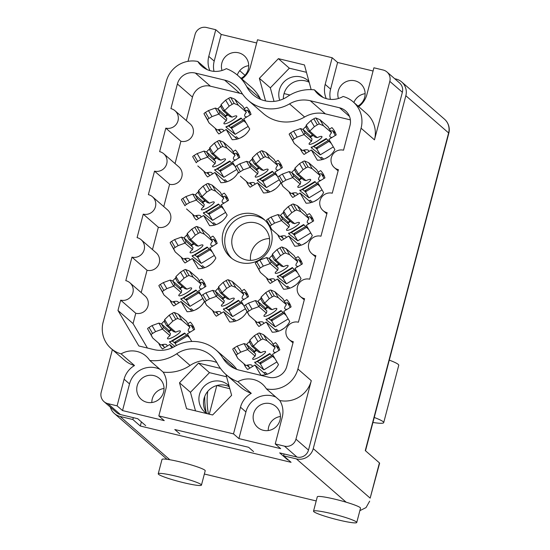 <?xml version="1.0" encoding="UTF-8"?>
<svg xmlns="http://www.w3.org/2000/svg" width="550" height="550" viewBox="0 0 550 550"><rect width="100%" height="100%" fill="white"/><g stroke="black" fill="none" stroke-linecap="round" stroke-linejoin="round"><path stroke-width="0.82" d="M265.024 220.316A25.321 24.688 -49 0 0 256.08 216.095A25.321 24.688 -49 0 0 228.113 228.401A25.321 24.688 -49 0 0 231.859 258.438M255.558 222.86A19.216 18.734 131 0 1 263.319 226.854A19.216 18.734 131 0 1 267.389 249.941A19.216 18.734 131 0 1 245.857 259.841A19.216 18.734 131 0 1 238.095 255.846A19.216 18.734 131 0 1 234.025 232.76A19.216 18.734 131 0 1 255.558 222.86M240.804 262.666A25.321 24.688 -49 0 0 269.177 249.617A25.321 24.688 -49 0 0 263.814 219.196A25.321 24.688 -49 0 0 253.591 213.929A25.321 24.688 -49 0 0 225.211 226.978A25.321 24.688 -49 0 0 230.574 257.4A25.321 24.688 -49 0 0 240.804 262.666M222.021 70.476A13.853 13.509 131 0 1 225.232 56.877A13.853 13.509 131 0 1 238.569 52.8A13.853 13.509 131 0 1 244.166 55.681A13.853 13.509 131 0 1 241.065 78.292M357.967 106.04A13.853 13.509 -49 0 0 360.566 83.703A13.853 13.509 -49 0 0 354.97 80.823A13.853 13.509 -49 0 0 341.632 84.899A13.853 13.509 -49 0 0 338.422 98.505M308.921 81.379A17.875 17.428 -49 0 0 308.124 80.637A17.875 17.428 -49 0 0 300.905 76.924A17.875 17.428 -49 0 0 283.498 82.397A17.875 17.428 -49 0 0 279.723 100.272M283.353 98.89A17.875 17.428 131 0 1 305.491 80.905A17.875 17.428 131 0 1 309.155 82.246M229.048 385.839A17.875 17.428 -49 0 0 228.25 385.096A17.875 17.428 -49 0 0 221.031 381.384A17.875 17.428 -49 0 0 201.004 390.596A17.875 17.428 -49 0 0 204.786 412.067A17.875 17.428 -49 0 0 206.827 413.586M229.281 386.705A17.875 17.428 -49 0 0 225.61 385.371A17.875 17.428 -49 0 0 206.442 393.119A17.875 17.428 -49 0 0 207.103 413.655M270.284 403.631A13.853 13.509 131 0 1 275.88 406.512A13.853 13.509 131 0 1 278.816 423.156A13.853 13.509 131 0 1 263.292 430.293A13.853 13.509 131 0 1 257.696 427.412A13.853 13.509 131 0 1 254.76 410.768A13.853 13.509 131 0 1 270.284 403.631M146.891 402.27A13.853 13.509 -49 0 0 162.415 395.127A13.853 13.509 -49 0 0 159.479 378.489A13.853 13.509 -49 0 0 153.883 375.609A13.853 13.509 -49 0 0 138.359 382.745A13.853 13.509 -49 0 0 141.295 399.389A13.853 13.509 -49 0 0 146.891 402.27M279.792 400.51A26.812 26.146 -49 0 0 311.293 380.676L295.948 439.161A9.536 9.295 131 0 1 284.46 446.146L275.234 443.926L282.226 417.264A21.897 21.354 -49 0 0 279.792 400.51L266.399 388.857A21.897 21.354 -49 0 0 262.336 384.072A21.897 21.354 -49 0 0 253.495 379.514A21.897 21.354 -49 0 0 237.882 381.693L251.274 393.346A21.897 21.354 -49 0 0 240.494 407.213L233.496 433.881L158.833 415.903L165.825 389.242A21.897 21.354 -49 0 0 163.171 372.137A40.212 39.215 -49 0 0 190.087 365.447A28.896 28.174 131 0 1 212.864 361.247A28.896 28.174 131 0 1 216.872 362.539M275.853 397.079A21.897 21.354 -49 0 0 272.312 395.89A21.897 21.354 -49 0 0 245.919 411.936L238.927 438.598L280.658 448.649L275.234 443.926M163.171 372.137L149.779 360.484A21.897 21.354 -49 0 0 145.936 356.043A21.897 21.354 -49 0 0 137.094 351.491A21.897 21.354 -49 0 0 121.11 353.877L134.502 365.53A21.897 21.354 -49 0 0 124.094 379.191L117.095 405.852L122.526 410.575L164.257 420.626L158.833 415.903M159.83 369.229A21.897 21.354 -49 0 0 155.911 367.868A21.897 21.354 -49 0 0 129.518 383.914L122.526 410.575M149.779 360.484A40.212 39.215 -49 0 0 176.694 353.794A28.896 28.174 131 0 1 199.464 349.594A28.896 28.174 131 0 1 211.138 355.603A28.896 28.174 131 0 1 217.463 363.612A40.212 39.215 -49 0 0 226.263 374.756A40.212 39.215 -49 0 0 237.882 381.693M147.428 348.04L133.059 323.593L117.975 310.468L138.841 345.971L153.938 349.601A28.297 27.596 131 0 0 174.694 346.459A36.341 35.441 131 0 1 201.348 342.423A36.341 35.441 131 0 1 216.026 349.986L231.11 363.11A36.341 35.441 131 0 1 236.754 369.38M216.026 349.986A36.341 35.441 131 0 1 222.846 358.057A28.297 27.596 -49 0 0 228.154 364.341A28.297 27.596 -49 0 0 239.587 370.226L268.874 377.272A14.891 14.527 131 0 0 286.825 366.355L293.294 341.701A10.127 9.879 -49 0 1 287.059 327.429A10.127 9.879 -49 0 1 298.409 322.211L304.576 298.698A10.127 9.879 -49 0 1 298.341 284.426A10.127 9.879 -49 0 1 309.691 279.207L315.858 255.695A10.127 9.879 131 0 1 309.623 241.423A10.127 9.879 131 0 1 320.973 236.204L327.14 212.692A10.127 9.879 131 0 1 320.904 198.419A10.127 9.879 131 0 1 332.255 193.201L338.422 169.689A10.127 9.879 131 0 1 332.186 155.416A10.127 9.879 131 0 1 343.537 150.198L350.006 125.544A14.891 14.527 131 0 0 345.586 110.887A14.891 14.527 131 0 0 339.57 107.786L310.282 100.739A28.297 27.596 131 0 0 289.527 103.881A36.341 35.441 -49 0 1 248.194 100.361A36.341 35.441 -49 0 1 241.374 92.29A28.297 27.596 -49 0 0 236.06 86.006A28.297 27.596 -49 0 0 224.634 80.121L195.346 73.067A14.891 14.527 131 0 0 177.389 83.985L170.919 108.639A10.127 9.879 -49 0 1 177.162 122.911A10.127 9.879 -49 0 1 165.811 128.136L159.637 151.642A10.127 9.879 -49 0 1 165.88 165.914A10.127 9.879 -49 0 1 154.529 171.139L148.363 194.645A10.127 9.879 -49 0 1 154.598 208.917A10.127 9.879 -49 0 1 143.248 214.143L137.081 237.648A10.127 9.879 131 0 1 143.316 251.921A10.127 9.879 131 0 1 131.966 257.146L125.799 280.651A10.127 9.879 131 0 1 132.034 294.924A10.127 9.879 131 0 1 120.684 300.149L117.975 310.468M244.262 108.639L246.764 107.113A19.36 18.879 131 0 1 251.041 114.393L243.712 118.848L249.707 129.037A19.36 18.879 131 0 1 232.183 139.693L226.194 129.504L237.126 139.081M187.853 323.654L190.355 322.128A19.36 18.879 131 0 1 194.638 329.409L187.309 333.864L191.778 341.468M199.134 280.651L201.637 279.125A19.36 18.879 131 0 1 205.92 286.406L198.591 290.861L201.506 295.824M210.416 237.648L212.919 236.122A19.36 18.879 131 0 1 217.202 243.403L209.873 247.857L215.861 258.046A19.36 18.879 131 0 1 198.337 268.702L192.349 258.514L203.287 268.091M221.698 194.645L224.201 193.119A19.36 18.879 131 0 1 228.484 200.399L221.148 204.854L227.143 215.043A19.36 18.879 131 0 1 209.619 225.699L203.631 215.511L214.569 225.087M232.98 151.642L235.482 150.116A19.36 18.879 131 0 1 239.759 157.396L232.43 161.851L235.352 166.815M241.718 290.902L244.221 289.376A19.36 18.879 131 0 1 248.504 296.656L241.175 301.111L244.09 306.075M275.564 161.892L278.066 160.366A19.36 18.879 131 0 1 282.349 167.647L275.021 172.109L277.936 177.066M273.02 344.156L275.529 342.636A19.36 18.879 131 0 1 279.806 349.917L272.477 354.372L278.465 364.561A19.36 18.879 131 0 1 260.947 375.21L254.959 365.021L265.891 374.605M284.302 301.153L286.811 299.633A19.36 18.879 131 0 1 291.087 306.914L283.759 311.369L289.747 321.558A19.36 18.879 131 0 1 272.229 332.207L266.241 322.018L277.173 331.602M295.584 258.149L298.093 256.63A19.36 18.879 131 0 1 302.369 263.911L295.041 268.366L301.029 278.554A19.36 18.879 131 0 1 283.511 289.204L277.516 279.015L288.454 288.599M306.866 215.146L309.375 213.627A19.36 18.879 131 0 1 313.651 220.907L306.322 225.363L312.311 235.551A19.36 18.879 131 0 1 294.793 246.201L288.798 236.012L299.736 245.596M318.147 172.143L320.657 170.624A19.36 18.879 131 0 1 324.933 177.904L317.604 182.359L323.593 192.548A19.36 18.879 131 0 1 306.075 203.197L300.08 193.009L311.018 202.593M329.429 129.14L331.939 127.621A19.36 18.879 131 0 1 336.215 134.901L328.886 139.356L334.874 149.545A19.36 18.879 131 0 1 317.357 160.194L311.362 150.006L322.3 159.589M250.553 260.356A19.216 18.734 131 0 1 269.507 238.562M188.011 61.332L195.058 34.485A9.536 9.295 131 0 1 206.546 27.5L215.772 29.721L208.78 56.382A21.897 21.354 -49 0 0 209.88 70.606M358.689 106.672A21.897 21.354 -49 0 0 366.912 94.456L373.911 67.794L383.137 70.015A9.536 9.295 131 0 1 389.812 81.373L374.467 139.858L361.075 128.205L297.901 369.022A26.812 26.146 -49 0 1 266.399 388.857M207.185 69.637L197.821 61.483A21.897 21.354 -49 0 0 201.884 66.275A21.897 21.354 -49 0 0 226.339 68.647A40.212 39.215 131 0 1 237.958 75.584A40.212 39.215 131 0 1 246.758 86.735A28.896 28.174 -49 0 0 253.083 94.738A28.896 28.174 -49 0 0 287.526 96.546A40.212 39.215 131 0 1 314.442 89.856A21.897 21.354 -49 0 0 318.285 94.297A21.897 21.354 -49 0 0 343.111 96.463A26.812 26.146 131 0 1 353.121 101.826L366.513 113.479A26.812 26.146 131 0 1 374.467 139.858M226.263 374.756L239.656 386.409A40.212 39.215 -49 0 0 251.274 393.346M220.44 368.404L198.516 363.124L179.506 382.779L186.553 408.705L212.616 414.982L231.626 395.326L225.961 374.488M241.842 78.966A21.897 21.354 -49 0 0 250.511 66.433L257.51 39.772L332.173 57.743L325.181 84.404A21.897 21.354 -49 0 0 326.281 98.629M237.958 75.584L251.35 87.237A40.212 39.215 131 0 1 260.15 98.381A28.896 28.174 -49 0 0 260.741 99.454M265.526 100.925L259.38 78.32L278.389 58.664L304.452 64.941L311.163 89.629M197.821 61.483A26.812 26.146 -49 0 0 166.32 81.317L103.139 322.135A26.812 26.146 131 0 0 111.093 348.514A26.812 26.146 131 0 0 121.11 353.877M353.121 101.826A26.812 26.146 131 0 1 361.075 128.205M256.664 42.983L221.203 34.444L215.772 29.721M373.065 71.005L337.604 62.466L332.173 57.743M389.812 81.373L402.359 92.29A9.536 9.295 -49 0 0 399.534 82.912L386.987 71.995M284.46 446.146L297.007 457.064A9.536 9.295 -49 0 0 308.495 450.079L402.359 92.29M117.095 405.852L107.869 403.631A9.536 9.295 131 0 1 101.193 392.274L112.379 349.628M104.019 401.651L116.566 412.569A9.536 9.295 -49 0 0 120.416 414.549L137.734 418.715L145.702 425.652M233.496 433.881L238.927 438.598M253.584 451.626L248.607 447.288L174.79 429.522L179.774 433.854M297.007 457.064L279.689 452.891L287.657 459.828M311.362 150.006L304.033 154.461A19.36 18.879 131 0 1 300.307 148.713M303.263 150.233L305.614 152.281M313.823 146.63L326.556 138.93M312.331 134.702A19.36 18.879 -49 0 0 310.461 136.943M303.057 129.477A19.36 18.879 131 0 1 306.082 126.363M300.08 193.009L292.751 197.464A19.36 18.879 131 0 1 289.025 191.716M291.981 193.236L294.332 195.284M288.798 236.012L281.469 240.467A19.36 18.879 131 0 1 277.743 234.719M280.699 236.239L283.051 238.288M277.516 279.015L270.188 283.47A19.36 18.879 131 0 1 266.461 277.722M269.418 279.242L271.769 281.291M266.241 322.018L258.906 326.473A19.36 18.879 131 0 1 255.179 320.726M258.136 322.245L260.487 324.294M254.959 365.021L247.631 369.476A19.36 18.879 131 0 1 243.897 363.729M246.854 365.248L249.205 367.297M280.782 182.724A19.36 18.879 131 0 1 263.484 192.947L257.496 182.758L250.167 187.213A19.36 18.879 131 0 1 246.441 181.466M249.391 182.985L251.749 185.034M246.936 311.733A19.36 18.879 131 0 1 229.639 321.956L223.651 311.768L216.322 316.222A19.36 18.879 131 0 1 212.596 310.475M215.552 311.994L217.903 314.043M238.191 172.473A19.36 18.879 131 0 1 220.901 182.696L214.913 172.507L207.584 176.962A19.36 18.879 131 0 1 203.857 171.215M206.807 172.728L209.165 174.776M203.631 215.511L196.302 219.966A19.36 18.879 131 0 1 192.576 214.218M195.525 215.731L197.883 217.779M192.349 258.514L185.02 262.969A19.36 18.879 131 0 1 181.294 257.221M184.243 258.734L186.601 260.782M204.353 301.482A19.36 18.879 131 0 1 187.055 311.706L181.067 301.517L173.738 305.972A19.36 18.879 131 0 1 170.012 300.224M172.961 301.737L175.319 303.786M171.799 347.944L169.785 344.52L162.456 348.975A19.36 18.879 131 0 1 158.73 343.228M161.679 344.74L164.037 346.789M226.194 129.504L218.866 133.959A19.36 18.879 131 0 1 215.139 128.212M218.089 129.724L220.447 131.773M228.656 126.122L241.381 118.429M172.246 341.137L184.972 333.444M169.785 344.52L173.044 347.353M183.528 298.134L196.254 290.441M181.067 301.517L192.005 311.094M194.81 255.131L207.536 247.438M206.092 212.128L218.817 204.435M214.913 172.507L225.844 182.084M226.112 308.385L238.844 300.692M223.651 311.768L234.589 321.351M259.957 179.376L272.683 171.683M257.496 182.758L268.434 192.342M270.146 353.946L257.421 361.646M279.978 275.639L292.71 267.939M291.259 232.636L303.992 224.936M302.541 189.633L315.274 181.933M301.049 177.705A19.36 18.879 -49 0 0 299.179 179.946M291.775 172.48A19.36 18.879 131 0 1 294.8 169.366M289.768 220.708A19.36 18.879 -49 0 0 287.897 222.949M280.493 215.483A19.36 18.879 131 0 1 283.518 212.369M278.486 263.711A19.36 18.879 -49 0 0 276.616 265.952M269.211 258.486A19.36 18.879 131 0 1 272.236 255.372M267.204 306.714A19.36 18.879 -49 0 0 265.334 308.956M257.929 301.489A19.36 18.879 131 0 1 260.961 298.375M255.922 349.718A19.36 18.879 -49 0 0 254.052 351.959M246.647 344.493A19.36 18.879 131 0 1 249.679 341.378M258.466 167.454A19.36 18.879 -49 0 0 256.589 169.696M278.259 170.136A23.829 5.019 -30.4 0 1 276.079 169.386A23.829 5.019 -30.4 0 1 277.668 165.474L269.582 158.441L265.581 156.784A2.083 0.44 149.6 0 0 263.491 157.582L260.501 159.404L255.922 163.838A6.552 1.382 149.6 0 0 255.881 163.879L254.217 163.756L261.202 169.833L263.395 170.417A7.446 1.567 -30.4 0 1 268.008 169.262A7.446 1.567 -30.4 0 1 268.077 169.352A7.446 1.567 -30.4 0 1 262.68 174.343A7.446 1.567 -30.4 0 1 255.31 176.983A7.446 1.567 -30.4 0 1 255.234 176.894A7.446 1.567 -30.4 0 1 257.689 173.889L250.174 167.351A6.552 1.382 149.6 0 0 250.113 167.372L243.292 169.861L240.302 171.683A2.083 0.44 149.6 0 0 238.851 173.037L235.311 167.007A2.083 0.44 149.6 0 1 236.761 165.653L239.752 163.838L246.565 161.349A6.552 1.382 149.6 0 1 246.634 161.322L249.171 162.209A19.36 18.879 131 0 1 252.216 159.115M224.62 296.464A19.36 18.879 -49 0 0 222.743 298.705M215.346 291.239A19.36 18.879 131 0 1 218.371 288.124M215.882 157.197A19.36 18.879 -49 0 0 214.005 159.445M235.675 159.885A23.829 5.019 -30.4 0 1 233.496 159.129A23.829 5.019 -30.4 0 1 235.084 155.224L226.999 148.191L222.998 146.527A2.083 0.44 149.6 0 0 220.907 147.331L217.917 149.146L213.338 153.588A6.552 1.382 149.6 0 0 213.29 153.629L211.626 153.498L218.611 159.576L220.811 160.167A7.446 1.567 -30.4 0 1 225.417 159.012A7.446 1.567 -30.4 0 1 225.493 159.094A7.446 1.567 -30.4 0 1 220.089 164.086A7.446 1.567 -30.4 0 1 212.719 166.733A7.446 1.567 -30.4 0 1 212.651 166.643A7.446 1.567 -30.4 0 1 215.105 163.639L207.584 157.094A6.552 1.382 149.6 0 0 207.522 157.121L200.709 159.61L197.718 161.432A2.083 0.44 149.6 0 0 196.268 162.779L192.72 156.757A2.083 0.44 149.6 0 1 194.178 155.403L197.168 153.588L203.981 151.092A6.552 1.382 149.6 0 1 204.043 151.071L206.587 151.958A19.36 18.879 131 0 1 209.633 148.864M204.6 200.2A19.36 18.879 -49 0 0 202.723 202.448M224.393 202.888A23.829 5.019 -30.4 0 1 222.214 202.132A23.829 5.019 -30.4 0 1 223.802 198.227L215.717 191.194L211.716 189.53A2.083 0.44 149.6 0 0 209.626 190.334L206.635 192.149L202.056 196.591A6.552 1.382 149.6 0 0 202.008 196.632L200.344 196.501L207.329 202.579L209.529 203.17A7.446 1.567 -30.4 0 1 214.136 202.015A7.446 1.567 -30.4 0 1 214.211 202.097A7.446 1.567 -30.4 0 1 208.808 207.089A7.446 1.567 -30.4 0 1 201.444 209.736A7.446 1.567 -30.4 0 1 201.369 209.646A7.446 1.567 -30.4 0 1 203.823 206.642L196.302 200.097A6.552 1.382 149.6 0 0 196.24 200.124L189.427 202.613L186.436 204.435A2.083 0.44 149.6 0 0 184.986 205.782L181.438 199.76A2.083 0.44 149.6 0 1 182.896 198.406L185.886 196.591L192.699 194.095A6.552 1.382 149.6 0 1 192.761 194.074L195.305 194.961A19.36 18.879 131 0 1 198.351 191.867M193.318 243.203A19.36 18.879 -49 0 0 191.441 245.451M184.044 237.978A19.36 18.879 131 0 1 187.069 234.871M182.036 286.206A19.36 18.879 -49 0 0 180.159 288.454M172.762 280.981A19.36 18.879 131 0 1 175.787 277.874M170.754 329.209A19.36 18.879 -49 0 0 168.877 331.457M161.48 323.984A19.36 18.879 131 0 1 164.505 320.877M227.164 114.194A19.36 18.879 -49 0 0 225.287 116.442M217.889 108.969A19.36 18.879 131 0 1 220.914 105.861M280.445 416.494A13.853 13.509 -49 0 0 268.214 430.554M237.284 75.013A13.853 13.509 131 0 1 248.731 65.663M316.896 183.501L304.487 191.042M305.614 226.504L293.205 234.046M294.332 269.507L281.923 277.049M283.051 312.51L270.641 320.052M271.769 355.513L259.359 363.055M274.306 173.243L261.896 180.792M240.467 302.252L228.051 309.801M231.722 162.993L219.312 170.541M220.44 205.996L208.031 213.538M209.158 248.999L196.749 256.541M197.876 292.002L185.467 299.544M186.594 335.005L174.185 342.547M243.004 119.989L230.594 127.538M328.178 140.498L315.769 148.039M353.884 102.493A13.853 13.509 131 0 1 365.131 93.686M164.044 388.472A13.853 13.509 -49 0 0 151.814 402.524M325.738 158.345L329.306 156.179M240.57 137.844L244.131 135.678M195.442 309.856L199.004 307.691M206.724 266.853L210.286 264.688M218.006 223.85L221.567 221.684M229.288 180.847L232.849 178.681M238.026 320.107L241.587 317.941M271.872 191.097L275.433 188.932M269.335 373.361L272.896 371.195M280.617 330.357L284.178 328.192M291.892 287.354L295.46 285.189M303.174 244.351L306.742 242.186M314.456 201.348L318.024 199.183M350.377 119.886L325.366 113.864L310.282 100.739M248.194 100.361L263.278 113.486A36.341 35.441 -49 0 0 304.611 117.006A28.297 27.596 131 0 1 325.366 113.864M242.55 94.091A28.297 27.596 -49 0 0 239.718 93.246L210.43 86.192L195.346 73.067M186.319 120.581L192.479 97.109A14.891 14.527 131 0 1 210.43 86.192M175.037 163.584L180.895 141.261A10.127 9.879 -49 0 0 190.101 123.874L175.01 110.743M163.756 206.587L169.613 184.264A10.127 9.879 -49 0 0 178.819 166.87L163.728 153.746M152.474 249.59L158.331 227.267A10.127 9.879 -49 0 0 167.537 209.873L152.453 196.749M141.171 239.752L156.255 252.876A10.127 9.879 131 0 1 147.049 270.27L131.966 257.146M141.192 292.593L147.049 270.27M129.889 282.755L144.973 295.879A10.127 9.879 131 0 1 135.767 313.273L120.684 300.149M133.059 323.593L135.767 313.273M158.331 227.267L143.248 214.143M169.613 184.264L154.529 171.139M180.895 141.261L165.811 128.136M134.502 365.53A26.812 26.146 131 0 1 124.493 360.168L111.093 348.514M314.442 89.856L323.207 97.488M274.017 101.399L270.332 87.849L259.38 78.32M270.332 87.849L289.341 68.193L278.389 58.664M289.341 68.193L306.453 72.311M226.579 376.777L209.468 372.652L190.458 392.308L195.504 410.864M190.458 392.308L179.506 382.779M209.468 372.652L198.516 363.124M337.604 62.466L330.605 89.127A21.897 21.354 -49 0 0 330.399 99.371M221.203 34.444L214.204 61.105A21.897 21.354 -49 0 0 213.998 71.349M306.749 128.184L306.082 127.607L306.206 125.104A6.552 1.382 149.6 0 1 306.247 125.063L309.788 131.086A6.552 1.382 149.6 0 0 309.746 131.127L308.082 131.003L306.433 127.868M308.082 131.003L315.067 137.081L317.268 137.672A7.446 1.567 -30.4 0 1 321.874 136.51A7.446 1.567 -30.4 0 1 321.942 136.599A7.446 1.567 -30.4 0 1 316.546 141.591A7.446 1.567 -30.4 0 1 309.176 144.231A7.446 1.567 -30.4 0 1 309.107 144.148A7.446 1.567 -30.4 0 1 311.561 141.137L304.04 134.599A6.552 1.382 149.6 0 0 303.978 134.619L297.158 137.115L294.168 138.93A2.083 0.44 149.6 0 0 292.717 140.284L294.25 143.447L302.335 150.48A23.829 5.019 -30.4 0 1 308.241 150.246A23.829 5.019 -30.4 0 1 308.468 150.521A23.829 5.019 -30.4 0 1 308.536 151.724M313.191 135.451A7.446 1.567 -30.4 0 1 310.399 136.971M313.913 146.575L316.752 148.816L329.051 141.336M332.131 137.383A23.829 5.019 -30.4 0 1 329.945 136.634A23.829 5.019 -30.4 0 1 331.54 132.722L327.993 126.699L319.914 119.666L315.906 118.009A2.083 0.44 149.6 0 0 313.816 118.807L310.826 120.622L306.247 125.063M335.665 133.368L332.544 130.653A23.829 5.019 -30.4 0 1 330.598 131.12M311.197 138.215L310.021 135.534L303.036 129.456L300.499 128.569A6.552 1.382 149.6 0 0 300.438 128.597L293.618 131.086L290.627 132.907A2.083 0.44 149.6 0 0 289.176 134.262L294.25 143.447M320.451 157.912L321.544 157.245L323.744 159.156M331.54 132.722L323.455 125.689L319.447 124.032A2.083 0.44 149.6 0 0 317.357 124.829L314.373 126.651L309.788 131.086M317.268 137.672L309.746 131.127M331.354 143.557L326.15 138.545L311.169 147.654L320.293 154.839L333.327 146.912M317.192 148.548L316.594 147.537M316.718 147.462L317.646 148.266M303.036 129.456L305.037 132.853L304.04 134.599M311.561 141.137L312.022 138.93L305.037 132.853M310.826 120.622L314.373 126.651M319.914 119.666L323.455 125.689M332.544 130.653L335.349 135.424M304.281 150.006L306.144 153.182M293.618 131.086L297.158 137.115M316.752 148.816L320.293 154.839M311.272 147.001L311.169 147.654M221.574 107.676L220.914 107.099L221.031 104.596A6.552 1.382 149.6 0 1 221.072 104.555L224.62 110.584A6.552 1.382 149.6 0 0 224.572 110.626L222.908 110.495L221.258 107.36M222.908 110.495L229.893 116.573L232.093 117.164A7.446 1.567 -30.4 0 1 236.699 116.009A7.446 1.567 -30.4 0 1 236.775 116.091A7.446 1.567 -30.4 0 1 231.371 121.083A7.446 1.567 -30.4 0 1 224.001 123.729A7.446 1.567 -30.4 0 1 223.933 123.64A7.446 1.567 -30.4 0 1 226.387 120.636L218.866 114.091A6.552 1.382 149.6 0 0 218.804 114.118L211.991 116.607L209 118.429A2.083 0.44 149.6 0 0 207.549 119.776L209.083 122.939L217.161 129.972A23.829 5.019 -30.4 0 1 223.066 129.745A23.829 5.019 -30.4 0 1 223.3 130.013A23.829 5.019 -30.4 0 1 223.369 131.223M228.023 114.943A7.446 1.567 -30.4 0 1 225.232 116.469M228.738 126.074L231.577 128.308L243.877 120.835M246.957 116.882A23.829 5.019 -30.4 0 1 244.778 116.126A23.829 5.019 -30.4 0 1 246.366 112.221L242.825 106.191L234.74 99.158L230.739 97.501A2.083 0.44 149.6 0 0 228.649 98.299L225.658 100.121L221.072 104.555M250.491 112.86L247.369 110.144A23.829 5.019 -30.4 0 1 245.424 110.619M226.022 117.707L224.854 115.032L217.869 108.955L215.325 108.068A6.552 1.382 149.6 0 0 215.263 108.089L208.45 110.584L205.459 112.399A2.083 0.44 149.6 0 0 204.002 113.754L209.083 122.939M235.276 137.404L236.369 136.737L238.569 138.648M246.366 112.221L238.281 105.188L234.279 103.531A2.083 0.44 149.6 0 0 232.189 104.328L229.199 106.143L224.62 110.584M232.093 117.164L224.572 110.626M246.18 123.049L240.982 118.044L226.002 127.153L235.118 134.338L248.16 126.411M232.018 128.04L231.426 127.029M231.55 126.954L232.478 127.765M217.869 108.955L219.863 112.351L218.866 114.091M226.387 120.636L226.847 118.429L219.863 112.351M225.658 100.121L229.199 106.143M234.74 99.158L238.281 105.188M247.369 110.144L250.174 114.922M219.106 129.504L220.976 132.674M208.45 110.584L211.991 116.607M231.577 128.308L235.118 134.338M226.098 126.493L226.002 127.153M295.467 171.188L294.807 170.61L294.924 168.108A6.552 1.382 149.6 0 1 294.965 168.066L298.506 174.089A6.552 1.382 149.6 0 0 298.464 174.13L296.801 174.006L295.151 170.871M296.801 174.006L303.786 180.084L305.986 180.675A7.446 1.567 -30.4 0 1 310.592 179.513A7.446 1.567 -30.4 0 1 310.661 179.603A7.446 1.567 -30.4 0 1 305.264 184.594A7.446 1.567 -30.4 0 1 297.894 187.234A7.446 1.567 -30.4 0 1 297.825 187.151A7.446 1.567 -30.4 0 1 300.279 184.14L292.758 177.602A6.552 1.382 149.6 0 0 292.696 177.623L285.876 180.118L282.886 181.933A2.083 0.44 149.6 0 0 281.435 183.288L282.968 186.45L291.053 193.483A23.829 5.019 -30.4 0 1 296.959 193.249A23.829 5.019 -30.4 0 1 297.186 193.524A23.829 5.019 -30.4 0 1 297.254 194.728M301.909 178.454A7.446 1.567 -30.4 0 1 299.118 179.974M302.631 189.578L305.47 191.819L317.769 184.339M320.849 180.386A23.829 5.019 -30.4 0 1 318.67 179.637A23.829 5.019 -30.4 0 1 320.258 175.725L316.711 169.703L308.632 162.669L304.624 161.012A2.083 0.44 149.6 0 0 302.534 161.81L299.544 163.625L294.965 168.066M324.383 176.371L321.262 173.656A23.829 5.019 -30.4 0 1 319.316 174.123M299.915 181.218L298.739 178.537L291.754 172.459L289.218 171.572A6.552 1.382 149.6 0 0 289.156 171.6L282.336 174.089L279.345 175.911A2.083 0.44 149.6 0 0 277.894 177.265L282.968 186.45M309.169 200.915L310.262 200.248L312.462 202.159M320.258 175.725L312.173 168.692L308.165 167.035A2.083 0.44 149.6 0 0 306.075 167.833L303.091 169.654L298.506 174.089M305.986 180.675L298.464 174.13M320.072 186.56L314.868 181.548L299.887 190.657L309.011 197.842L322.046 189.915M305.91 191.551L305.312 190.541M305.436 190.465L306.364 191.269M291.754 172.459L293.755 175.856L292.758 177.602M300.279 184.14L300.74 181.933L293.755 175.856M299.544 163.625L303.091 169.654M308.632 162.669L312.173 168.692M321.262 173.656L324.067 178.427M292.999 193.009L294.862 196.185M282.336 174.089L285.876 180.118M305.47 191.819L309.011 197.842M299.991 190.004L299.887 190.657M252.883 160.937L252.216 160.359L252.34 157.857A6.552 1.382 149.6 0 1 252.381 157.816L255.922 163.838M254.217 163.756L252.567 160.621M240.384 176.192L248.469 183.226A23.829 5.019 -30.4 0 1 254.368 182.999A23.829 5.019 -30.4 0 1 254.602 183.274A23.829 5.019 -30.4 0 1 254.671 184.477M259.325 168.204A7.446 1.567 -30.4 0 1 256.534 169.723M260.04 179.327L262.879 181.569L275.186 174.089M277.668 165.474L274.127 159.445L266.042 152.419L262.041 150.755A2.083 0.44 149.6 0 0 259.951 151.559L256.96 153.374L252.381 157.816M281.793 166.121L278.671 163.405A23.829 5.019 -30.4 0 1 276.726 163.873M266.578 190.657L267.678 189.991L269.878 191.909M263.395 170.417L255.881 163.879M277.489 176.303L272.284 171.297L257.304 180.407L266.427 187.591L279.153 179.85M263.319 181.301L262.728 180.29M262.852 180.214L263.78 181.019M257.324 170.968L256.156 168.286L249.171 162.209L251.164 165.605L250.174 167.351M250.628 165.179L258.149 171.683L257.689 173.889M256.96 153.374L260.501 159.404M266.042 152.419L269.582 158.441M278.671 163.405L281.483 168.176M250.415 182.758L252.278 185.934M239.752 163.838L243.292 169.861M262.879 181.569L266.427 187.591M257.407 179.747L257.304 180.407M210.292 150.679L209.633 150.102L209.749 147.599A6.552 1.382 149.6 0 1 209.791 147.558L213.338 153.588M211.626 153.498L209.976 150.363M197.801 165.942L205.879 172.975A23.829 5.019 -30.4 0 1 211.784 172.748A23.829 5.019 -30.4 0 1 212.018 173.016A23.829 5.019 -30.4 0 1 212.087 174.226M216.741 157.946A7.446 1.567 -30.4 0 1 213.95 159.472M217.456 169.077L220.296 171.311L232.595 163.831M235.084 155.224L231.543 149.194L223.458 142.161L219.457 140.504A2.083 0.44 149.6 0 0 217.367 141.302L214.376 143.124L209.791 147.558M239.209 155.863L236.087 153.147A23.829 5.019 -30.4 0 1 234.142 153.622M223.994 180.407L225.087 179.74L227.288 181.651M220.811 160.167L213.29 153.629M234.898 166.052L229.701 161.047L214.72 170.156L223.836 177.341L236.569 169.599M220.736 171.043L220.144 170.032M220.268 169.957L221.196 170.768M214.741 160.71L213.572 158.036L206.587 151.958L208.581 155.354L207.584 157.094M215.105 163.639L215.566 161.432L208.581 155.354M214.376 143.124L217.917 149.146M223.458 142.161L226.999 148.191M236.087 153.147L238.893 157.926M207.824 172.507L209.694 175.677M197.168 153.588L200.709 159.61M220.296 171.311L223.836 177.341M214.816 169.496L214.72 170.156M284.185 214.191L283.525 213.613L283.642 211.111A6.552 1.382 149.6 0 1 283.683 211.069L287.224 217.092A6.552 1.382 149.6 0 0 287.183 217.133L285.519 217.009L283.869 213.874M285.519 217.009L292.504 223.087L294.704 223.678A7.446 1.567 -30.4 0 1 299.31 222.516A7.446 1.567 -30.4 0 1 299.379 222.606A7.446 1.567 -30.4 0 1 293.982 227.597A7.446 1.567 -30.4 0 1 286.612 230.237A7.446 1.567 -30.4 0 1 286.543 230.154A7.446 1.567 -30.4 0 1 288.998 227.143L281.476 220.605A6.552 1.382 149.6 0 0 281.414 220.626L274.594 223.121L271.604 224.936A2.083 0.44 149.6 0 0 270.153 226.291L271.686 229.453L279.771 236.486A23.829 5.019 -30.4 0 1 285.677 236.252A23.829 5.019 -30.4 0 1 285.904 236.528A23.829 5.019 -30.4 0 1 285.972 237.731M290.627 221.458A7.446 1.567 -30.4 0 1 287.836 222.977M291.349 232.581L294.188 234.822L306.488 227.343M309.567 223.389A23.829 5.019 -30.4 0 1 307.388 222.64A23.829 5.019 -30.4 0 1 308.976 218.728L305.429 212.706L297.351 205.673L293.343 204.016A2.083 0.44 149.6 0 0 291.252 204.813L288.262 206.628L283.683 211.069M313.101 219.374L309.98 216.659A23.829 5.019 -30.4 0 1 308.034 217.126M288.633 224.221L287.457 221.54L280.472 215.462L277.936 214.576A6.552 1.382 149.6 0 0 277.874 214.603L271.054 217.092L268.063 218.914A2.083 0.44 149.6 0 0 266.613 220.268L271.686 229.453M297.887 243.918L298.98 243.251L301.18 245.163M308.976 218.728L300.891 211.695L296.883 210.038A2.083 0.44 149.6 0 0 294.793 210.836L291.809 212.657L287.224 217.092M294.704 223.678L287.183 217.133M308.791 229.563L303.586 224.551L288.606 233.661L297.729 240.845L310.764 232.918M294.628 234.554L294.03 233.544M294.154 233.468L295.082 234.272M280.472 215.462L282.473 218.859L281.476 220.605M288.998 227.143L289.458 224.936L282.473 218.859M288.262 206.628L291.809 212.657M297.351 205.673L300.891 211.695M309.98 216.659L312.785 221.43M281.717 236.012L283.58 239.188M271.054 217.092L274.594 223.121M294.188 234.822L297.729 240.845M288.709 233.008L288.606 233.661M199.011 193.683L198.351 193.105L198.468 190.603A6.552 1.382 149.6 0 1 198.509 190.561L202.056 196.591M200.344 196.501L198.694 193.366M186.519 208.945L194.597 215.978A23.829 5.019 -30.4 0 1 200.502 215.744A23.829 5.019 -30.4 0 1 200.736 216.019A23.829 5.019 -30.4 0 1 200.805 217.229M205.459 200.949A7.446 1.567 -30.4 0 1 202.668 202.476M206.174 212.08L209.014 214.314L221.313 206.834M223.802 198.227L220.261 192.197L212.176 185.164L208.175 183.508A2.083 0.44 149.6 0 0 206.085 184.305L203.094 186.127L198.509 190.561M227.927 198.866L224.806 196.151A23.829 5.019 -30.4 0 1 222.86 196.625M212.712 223.41L213.812 222.743L216.006 224.654M209.529 203.17L202.008 196.632M223.616 209.055L218.419 204.05L203.438 213.159L212.554 220.344L225.596 212.417M209.454 214.046L208.863 213.036M208.986 212.96L209.914 213.771M203.459 203.713L202.29 201.039L195.305 194.961L197.299 198.357L196.302 200.097M203.823 206.642L204.284 204.435L197.299 198.357M203.094 186.127L206.635 192.149M212.176 185.164L215.717 191.194M224.806 196.151L227.611 200.929M196.542 215.511L198.413 218.68M185.886 196.591L189.427 202.613M209.014 214.314L212.554 220.344M203.534 212.499L203.438 213.159M272.903 257.194L272.243 256.616L272.36 254.114A6.552 1.382 149.6 0 1 272.401 254.072L275.942 260.095A6.552 1.382 149.6 0 0 275.901 260.136L274.237 260.012L272.587 256.877M274.237 260.012L281.222 266.09L283.422 266.681A7.446 1.567 -30.4 0 1 288.028 265.519A7.446 1.567 -30.4 0 1 288.097 265.609A7.446 1.567 -30.4 0 1 282.7 270.6A7.446 1.567 -30.4 0 1 275.33 273.24A7.446 1.567 -30.4 0 1 275.261 273.157A7.446 1.567 -30.4 0 1 277.716 270.146L270.194 263.608A6.552 1.382 149.6 0 0 270.132 263.629L263.312 266.124L260.322 267.939A2.083 0.44 149.6 0 0 258.871 269.294L260.404 272.456L268.489 279.489A23.829 5.019 -30.4 0 1 274.395 279.256A23.829 5.019 -30.4 0 1 274.622 279.531A23.829 5.019 -30.4 0 1 274.691 280.734M279.352 264.461A7.446 1.567 -30.4 0 1 276.554 265.98M280.067 275.584L282.906 277.826L295.206 270.346M298.286 266.393A23.829 5.019 -30.4 0 1 296.106 265.643A23.829 5.019 -30.4 0 1 297.694 261.731L294.154 255.709L286.069 248.676L282.061 247.019A2.083 0.44 149.6 0 0 279.971 247.816L276.987 249.631L272.401 254.072M301.819 262.377L298.698 259.662A23.829 5.019 -30.4 0 1 296.752 260.129M277.351 267.224L276.176 264.543L269.191 258.466L266.654 257.579A6.552 1.382 149.6 0 0 266.592 257.606L259.772 260.095L256.781 261.917A2.083 0.44 149.6 0 0 255.331 263.271L260.404 272.456M286.605 286.921L287.698 286.254L289.898 288.166M297.694 261.731L289.609 254.698L285.601 253.041A2.083 0.44 149.6 0 0 283.518 253.839L280.528 255.661L275.942 260.095M283.422 266.681L275.901 260.136M297.509 272.566L292.304 267.554L277.324 276.664L286.447 283.848L299.482 275.921M283.346 277.558L282.748 276.547M282.872 276.471L283.8 277.276M269.191 258.466L271.191 261.862L270.194 263.608M277.716 270.146L278.176 267.939L271.191 261.862M276.987 249.631L280.528 255.661M286.069 248.676L289.609 254.698M298.698 259.662L301.503 264.433M270.435 279.015L272.298 282.191M259.772 260.095L263.312 266.124M282.906 277.826L286.447 283.848M277.427 276.011L277.324 276.664M187.729 236.686L187.069 236.108L187.186 233.606A6.552 1.382 149.6 0 1 187.234 233.564L190.774 239.594A6.552 1.382 149.6 0 0 190.733 239.635L189.062 239.504L187.413 236.369M189.062 239.504L196.048 245.582L198.248 246.173A7.446 1.567 -30.4 0 1 202.854 245.018A7.446 1.567 -30.4 0 1 202.929 245.101A7.446 1.567 -30.4 0 1 197.526 250.092A7.446 1.567 -30.4 0 1 190.163 252.739A7.446 1.567 -30.4 0 1 190.087 252.649A7.446 1.567 -30.4 0 1 192.541 249.645L185.027 243.1A6.552 1.382 149.6 0 0 184.958 243.127L178.145 245.616L175.154 247.438A2.083 0.44 149.6 0 0 173.704 248.786L175.237 251.948L183.322 258.981A23.829 5.019 -30.4 0 1 189.221 258.748A23.829 5.019 -30.4 0 1 189.454 259.022A23.829 5.019 -30.4 0 1 189.523 260.232M194.178 243.952A7.446 1.567 -30.4 0 1 191.386 245.479M194.893 255.083L197.732 257.317L210.031 249.837M213.111 245.884A23.829 5.019 -30.4 0 1 210.932 245.135A23.829 5.019 -30.4 0 1 212.52 241.23L208.979 235.201L200.894 228.167L196.893 226.511A2.083 0.44 149.6 0 0 194.803 227.308L191.812 229.13L187.234 233.564M216.645 241.869L213.524 239.154A23.829 5.019 -30.4 0 1 211.578 239.628M192.177 246.716L191.008 244.042L184.023 237.964L181.479 237.077A6.552 1.382 149.6 0 0 181.417 237.098L174.604 239.594L171.614 241.409A2.083 0.44 149.6 0 0 170.156 242.763L175.237 251.948M201.431 266.413L202.531 265.746L204.724 267.657M212.52 241.23L204.435 234.197L200.434 232.533A2.083 0.44 149.6 0 0 198.344 233.337L195.353 235.153L190.774 239.594M198.248 246.173L190.733 239.635M212.334 252.058L207.137 247.053L192.156 256.163L201.272 263.347L214.314 255.42M198.172 257.049L197.581 256.039M197.704 255.963L198.633 256.774M184.023 237.964L186.017 241.361L185.027 243.1M192.541 249.645L193.002 247.438L186.017 241.361M191.812 229.13L195.353 235.153M200.894 228.167L204.435 234.197M213.524 239.154L216.329 243.932M185.261 258.514L187.131 261.683M174.604 239.594L178.145 245.616M197.732 257.317L201.272 263.347M192.252 255.502L192.156 256.163M261.621 300.197L260.961 299.619L261.078 297.117A6.552 1.382 149.6 0 1 261.119 297.076L264.66 303.098A6.552 1.382 149.6 0 0 264.619 303.139L262.955 303.016L261.305 299.881M262.955 303.016L269.94 309.093L272.14 309.684A7.446 1.567 -30.4 0 1 276.746 308.522A7.446 1.567 -30.4 0 1 276.815 308.612A7.446 1.567 -30.4 0 1 271.418 313.603A7.446 1.567 -30.4 0 1 264.048 316.243A7.446 1.567 -30.4 0 1 263.979 316.161A7.446 1.567 -30.4 0 1 266.434 313.149L258.913 306.611A6.552 1.382 149.6 0 0 258.851 306.632L252.031 309.127L249.047 310.942A2.083 0.44 149.6 0 0 247.589 312.297L249.123 315.459L257.207 322.493A23.829 5.019 -30.4 0 1 263.113 322.259A23.829 5.019 -30.4 0 1 263.34 322.534A23.829 5.019 -30.4 0 1 263.409 323.737M268.07 307.464A7.446 1.567 -30.4 0 1 265.272 308.983M268.785 318.587L271.624 320.829L283.924 313.349M287.004 309.396A23.829 5.019 -30.4 0 1 284.824 308.646A23.829 5.019 -30.4 0 1 286.413 304.734L282.872 298.712L274.787 291.679L270.779 290.022A2.083 0.44 149.6 0 0 268.689 290.819L265.705 292.634L261.119 297.076M290.538 305.381L287.416 302.665A23.829 5.019 -30.4 0 1 285.471 303.132M266.069 310.228L264.894 307.546L257.909 301.469L255.372 300.582A6.552 1.382 149.6 0 0 255.31 300.609L248.49 303.098L245.499 304.92A2.083 0.44 149.6 0 0 244.049 306.274L249.123 315.459M275.323 329.924L276.416 329.257L278.616 331.169M286.413 304.734L278.327 297.701L274.319 296.044A2.083 0.44 149.6 0 0 272.236 296.842L269.246 298.664L264.66 303.098M272.14 309.684L264.619 303.139M286.227 315.562L281.022 310.558L266.042 319.667L275.165 326.851L288.2 318.924M272.064 320.561L271.466 319.55M271.59 319.474L272.525 320.279M257.909 301.469L259.909 304.865L258.913 306.611M266.434 313.149L266.894 310.942L259.909 304.865M265.705 292.634L269.246 298.664M274.787 291.679L278.327 297.701M287.416 302.665L290.221 307.436M259.153 322.018L261.016 325.194M248.49 303.098L252.031 309.127M271.624 320.829L275.165 326.851M266.145 319.014L266.042 319.667M219.038 289.946L218.371 289.369L218.494 286.859A6.552 1.382 149.6 0 1 218.536 286.818L222.076 292.847A6.552 1.382 149.6 0 0 222.035 292.889L220.371 292.765L218.721 289.63M220.371 292.765L227.356 298.843L229.556 299.427A7.446 1.567 -30.4 0 1 234.163 298.272A7.446 1.567 -30.4 0 1 234.231 298.354A7.446 1.567 -30.4 0 1 228.834 303.353A7.446 1.567 -30.4 0 1 221.464 305.993A7.446 1.567 -30.4 0 1 221.389 305.903A7.446 1.567 -30.4 0 1 223.85 302.899L216.329 296.361A6.552 1.382 149.6 0 0 216.267 296.381L209.447 298.87L206.456 300.692A2.083 0.44 149.6 0 0 205.006 302.046L206.539 305.202L214.624 312.235A23.829 5.019 -30.4 0 1 220.529 312.008A23.829 5.019 -30.4 0 1 220.756 312.283A23.829 5.019 -30.4 0 1 220.825 313.486M225.479 297.206A7.446 1.567 -30.4 0 1 222.688 298.732M226.194 308.337L229.041 310.578L241.34 303.098M244.413 299.145A23.829 5.019 -30.4 0 1 242.234 298.396A23.829 5.019 -30.4 0 1 243.822 294.484L240.281 288.454L232.196 281.421L228.195 279.764A2.083 0.44 149.6 0 0 226.105 280.569L223.114 282.384L218.536 286.818M247.954 295.13L244.826 292.414A23.829 5.019 -30.4 0 1 242.887 292.882M223.479 299.977L222.31 297.296L215.325 291.218L212.788 290.331A6.552 1.382 149.6 0 0 212.719 290.352L205.906 292.847L202.916 294.663A2.083 0.44 149.6 0 0 201.465 296.017L206.539 305.202M232.732 319.667L233.833 319L236.032 320.918M243.822 294.484L235.744 287.451L231.736 285.794A2.083 0.44 149.6 0 0 229.646 286.591L226.655 288.406L222.076 292.847M229.556 299.427L222.035 292.889M243.643 305.312L238.439 300.307L223.458 309.416L232.581 316.601L245.307 308.859M229.474 310.31L228.883 309.293M229.006 309.217L229.934 310.028M215.325 291.218L217.319 294.614L216.329 296.361M216.782 294.188L224.304 300.692L223.85 302.899M223.114 282.384L226.655 288.406M232.196 281.421L235.744 287.451M244.826 292.414L247.637 297.186M216.569 311.768L218.433 314.944M205.906 292.847L209.447 298.87M229.041 310.578L232.581 316.601M223.561 308.756L223.458 309.416M176.447 279.689L175.787 279.111L175.904 276.609A6.552 1.382 149.6 0 1 175.952 276.567L179.492 282.597A6.552 1.382 149.6 0 0 179.451 282.638L177.781 282.507L176.131 279.373M177.781 282.507L184.766 288.585L186.966 289.176A7.446 1.567 -30.4 0 1 191.572 288.021A7.446 1.567 -30.4 0 1 191.647 288.104A7.446 1.567 -30.4 0 1 186.244 293.095A7.446 1.567 -30.4 0 1 178.881 295.735A7.446 1.567 -30.4 0 1 178.805 295.653A7.446 1.567 -30.4 0 1 181.259 292.648L173.745 286.103A6.552 1.382 149.6 0 0 173.676 286.131L166.863 288.619L163.873 290.441A2.083 0.44 149.6 0 0 162.422 291.789L163.955 294.951L172.04 301.984A23.829 5.019 -30.4 0 1 177.939 301.751A23.829 5.019 -30.4 0 1 178.173 302.026A23.829 5.019 -30.4 0 1 178.241 303.236M182.896 286.956A7.446 1.567 -30.4 0 1 180.104 288.482M183.611 298.086L186.45 300.321L198.749 292.841M201.829 288.887A23.829 5.019 -30.4 0 1 199.65 288.138A23.829 5.019 -30.4 0 1 201.238 284.233L197.697 278.204L189.613 271.171L185.611 269.514A2.083 0.44 149.6 0 0 183.521 270.311L180.531 272.133L175.952 276.567M205.363 284.873L202.242 282.157A23.829 5.019 -30.4 0 1 200.296 282.631M180.895 289.719L179.726 287.045L172.741 280.968L170.197 280.081A6.552 1.382 149.6 0 0 170.136 280.101L163.322 282.597L160.332 284.412A2.083 0.44 149.6 0 0 158.881 285.766L163.955 294.951M190.149 309.416L191.249 308.749L193.442 310.661M201.238 284.233L193.153 277.2L189.152 275.536A2.083 0.44 149.6 0 0 187.062 276.341L184.071 278.156L179.492 282.597M186.966 289.176L179.451 282.638M201.059 295.061L195.855 290.056L180.874 299.159L189.991 306.35L202.723 298.609M186.89 300.053L186.299 299.042M186.423 298.966L187.351 299.778M172.741 280.968L174.735 284.364L173.745 286.103M181.259 292.648L181.72 290.441L174.735 284.364M180.531 272.133L184.071 278.156M189.613 271.171L193.153 277.2M202.242 282.157L205.047 286.935M173.979 301.517L175.849 304.686M163.322 282.597L166.863 288.619M186.45 300.321L189.991 306.35M180.971 298.506L180.874 299.159M250.339 343.2L249.679 342.623L249.796 340.12A6.552 1.382 149.6 0 1 249.837 340.079L253.378 346.101A6.552 1.382 149.6 0 0 253.337 346.143L251.673 346.019L250.023 342.884M251.673 346.019L258.658 352.096L260.858 352.688A7.446 1.567 -30.4 0 1 265.464 351.526A7.446 1.567 -30.4 0 1 265.533 351.615A7.446 1.567 -30.4 0 1 260.136 356.606A7.446 1.567 -30.4 0 1 252.766 359.246A7.446 1.567 -30.4 0 1 252.697 359.164A7.446 1.567 -30.4 0 1 255.152 356.152L247.631 349.614A6.552 1.382 149.6 0 0 247.569 349.635L240.749 352.131L237.765 353.946A2.083 0.44 149.6 0 0 236.308 355.3L237.841 358.462L245.926 365.496A23.829 5.019 -30.4 0 1 251.831 365.262A23.829 5.019 -30.4 0 1 252.058 365.537A23.829 5.019 -30.4 0 1 252.127 366.74M256.788 350.467A7.446 1.567 -30.4 0 1 253.99 351.986M257.503 361.591L260.343 363.832L272.642 356.352M275.722 352.399A23.829 5.019 -30.4 0 1 273.543 351.649A23.829 5.019 -30.4 0 1 275.131 347.738L271.59 341.715L263.505 334.682L259.497 333.025A2.083 0.44 149.6 0 0 257.407 333.822L254.423 335.637L249.837 340.079M279.256 348.384L276.134 345.668A23.829 5.019 -30.4 0 1 274.189 346.136M254.788 353.231L253.612 350.549L246.627 344.472L244.09 343.585A6.552 1.382 149.6 0 0 244.028 343.613L237.208 346.101L234.218 347.923A2.083 0.44 149.6 0 0 232.767 349.278L237.841 358.462M264.041 372.928L265.134 372.261L267.334 374.172M275.131 347.738L267.046 340.704L263.038 339.048A2.083 0.44 149.6 0 0 260.954 339.845L257.964 341.667L253.378 346.101M260.858 352.688L253.337 346.143M274.945 358.566L269.741 353.561L254.76 362.67L263.883 369.854L276.918 361.928M260.782 363.564L260.184 362.553M260.308 362.478L261.243 363.282M246.627 344.472L248.627 347.868L247.631 349.614M255.152 356.152L255.613 353.946L248.627 347.868M254.423 335.637L257.964 341.667M263.505 334.682L267.046 340.704M276.134 345.668L278.939 350.439M247.871 365.021L249.734 368.197M237.208 346.101L240.749 352.131M260.343 363.832L263.883 369.854M254.863 362.017L254.76 362.67M165.172 322.692L164.505 322.114L164.622 319.612A6.552 1.382 149.6 0 1 164.67 319.571L168.211 325.6A6.552 1.382 149.6 0 0 168.169 325.641L166.499 325.511L164.849 322.376M166.499 325.511L173.484 331.588L175.684 332.179A7.446 1.567 -30.4 0 1 180.29 331.024A7.446 1.567 -30.4 0 1 180.366 331.107A7.446 1.567 -30.4 0 1 174.962 336.098A7.446 1.567 -30.4 0 1 167.599 338.738A7.446 1.567 -30.4 0 1 167.523 338.656A7.446 1.567 -30.4 0 1 169.978 335.651L162.463 329.106A6.552 1.382 149.6 0 0 162.394 329.134L155.581 331.623L152.591 333.444A2.083 0.44 149.6 0 0 151.14 334.792L152.673 337.954L160.758 344.988A23.829 5.019 -30.4 0 1 166.657 344.754A23.829 5.019 -30.4 0 1 166.891 345.029A23.829 5.019 -30.4 0 1 166.959 346.239M171.614 329.959A7.446 1.567 -30.4 0 1 168.822 331.485M172.329 341.089L175.168 343.324L187.474 335.844M190.548 331.891A23.829 5.019 -30.4 0 1 188.368 331.141A23.829 5.019 -30.4 0 1 189.956 327.229L186.416 321.207L178.331 314.174L174.329 312.517A2.083 0.44 149.6 0 0 172.239 313.314L169.249 315.136L164.67 319.571M194.081 327.876L190.96 325.16A23.829 5.019 -30.4 0 1 189.014 325.634M169.613 332.722L168.444 330.048L161.459 323.971L158.916 323.084A6.552 1.382 149.6 0 0 158.854 323.104L152.041 325.6L149.05 327.415A2.083 0.44 149.6 0 0 147.599 328.769L152.673 337.954M189.956 327.229L181.871 320.203L177.87 318.539A2.083 0.44 149.6 0 0 175.78 319.344L172.789 321.159L168.211 325.6M175.684 332.179L168.169 325.641M189.778 338.064L184.573 333.059L169.593 342.162L174.893 346.342M175.608 343.056L175.017 342.045M175.141 341.969L176.069 342.781M161.459 323.971L163.453 327.367L162.463 329.106M169.978 335.651L170.438 333.444L163.453 327.367M169.249 315.136L172.789 321.159M178.331 314.174L181.871 320.203M190.96 325.16L193.765 329.938M162.697 344.52L164.567 347.689M152.041 325.6L155.581 331.623M175.168 343.324L176.447 345.496M169.689 341.509L169.593 342.162M374.254 417.464A37.235 3.733 14.7 0 1 383.178 421.719A37.235 3.733 14.7 0 1 383.707 422.627A37.235 3.733 14.7 0 1 372.934 422.476M389.297 360.126A37.235 3.733 14.7 0 1 398.221 364.382A37.235 3.733 14.7 0 1 398.75 365.289L383.707 422.627M158.551 474.313A22.344 2.241 -165.3 0 0 181.431 482.164A22.344 2.241 -165.3 0 0 201.451 485.114A22.344 2.241 -165.3 0 0 201.135 484.571A22.344 2.241 -165.3 0 0 178.248 476.719A22.344 2.241 -165.3 0 0 158.235 473.77A22.344 2.241 -165.3 0 0 158.551 474.313M201.451 485.114L205.212 470.779A22.344 2.241 -165.3 0 0 204.896 470.236A22.344 2.241 -165.3 0 0 169.847 459.752A22.344 2.241 -165.3 0 0 161.996 459.436L158.235 473.77M313.844 511.706A22.344 2.241 -165.3 0 0 336.731 519.551A22.344 2.241 -165.3 0 0 356.751 522.5A22.344 2.241 -165.3 0 0 356.428 521.957A22.344 2.241 -165.3 0 0 333.548 514.112A22.344 2.241 -165.3 0 0 313.528 511.163A22.344 2.241 -165.3 0 0 313.844 511.706M356.751 522.5L360.511 508.166A22.344 2.241 -165.3 0 0 360.188 507.623A22.344 2.241 -165.3 0 0 346.156 502.198A22.344 2.241 -165.3 0 0 317.288 496.829L313.528 511.163M316.209 500.947L204.359 474.024M110.344 407.151A13.997 13.654 -49 0 0 114.414 413.538A13.997 13.654 -49 0 0 120.072 416.446L132.846 419.519L140.312 426.023L291.067 462.316L283.601 455.819L296.374 458.893A13.997 13.654 -49 0 0 313.252 448.628L370.164 498.142L379.418 462.88L365.276 450.581L448.607 132.928L405.838 95.721L313.252 448.628M405.838 95.721A13.997 13.654 -49 0 0 401.686 81.943A13.997 13.654 -49 0 0 396.027 79.035L394.707 78.712M283.601 455.819L284.089 453.956M132.846 419.519L133.334 417.656M208.478 413.985A67.623 65.938 131 0 1 207.762 391.353M244.998 75.295L239.711 70.696M284.054 93.583L289.981 95.012M204.765 396.344A67.623 65.938 -49 0 0 206.181 412.349M140.312 426.023L141.398 421.905M379.418 462.88A13.997 1.403 14.7 0 1 379.617 463.217L370.164 498.142M359.851 510.668L366.046 507.595L369.662 501.16M229.831 388.712L226.16 387.832A37.235 3.733 14.7 0 1 216.961 385.488M228.436 386.313L229.405 387.159M245.919 411.936L240.494 407.213M129.518 383.914L124.094 379.191M190.087 365.447L176.694 353.794M235.111 368.727L222.846 358.057M295.948 439.161L308.495 450.079M107.869 403.631L120.416 414.549M311.293 380.676L297.901 369.022M192.479 97.109L177.389 83.985M239.718 93.246L224.634 80.121M304.611 117.006L289.527 103.881M349.484 116.414L339.57 107.786M260.15 98.381L246.758 86.735M330.605 89.127L325.181 84.404M214.204 61.105L208.78 56.382M300.438 128.597L303.978 134.619M313.816 118.807L317.357 124.829M315.906 118.009L319.447 124.032M289.176 134.262L292.717 140.284M290.627 132.907L294.168 138.93M215.263 108.089L218.804 114.118M228.649 98.299L232.189 104.328M230.739 97.501L234.279 103.531M204.002 113.754L207.549 119.776M205.459 112.399L209 118.429M289.156 171.6L292.696 177.623M302.534 161.81L306.075 167.833M304.624 161.012L308.165 167.035M277.894 177.265L281.435 183.288M279.345 175.911L282.886 181.933M246.565 161.349L250.113 167.372M259.951 151.559L263.491 157.582M262.041 150.755L265.581 156.784M235.311 167.007L238.851 173.037M236.761 165.653L240.302 171.683M203.981 151.092L207.522 157.121M217.367 141.302L220.907 147.331M219.457 140.504L222.998 146.527M192.72 156.757L196.268 162.779M194.178 155.403L197.718 161.432M277.874 214.603L281.414 220.626M291.252 204.813L294.793 210.836M293.343 204.016L296.883 210.038M266.613 220.268L270.153 226.291M268.063 218.914L271.604 224.936M192.699 194.095L196.24 200.124M206.085 184.305L209.626 190.334M208.175 183.508L211.716 189.53M181.438 199.76L184.986 205.782M182.896 198.406L186.436 204.435M266.592 257.606L270.132 263.629M279.971 247.816L283.518 253.839M282.061 247.019L285.601 253.041M255.331 263.271L258.871 269.294M256.781 261.917L260.322 267.939M181.417 237.098L184.958 243.127M194.803 227.308L198.344 233.337M196.893 226.511L200.434 232.533M170.156 242.763L173.704 248.786M171.614 241.409L175.154 247.438M255.31 300.609L258.851 306.632M268.689 290.819L272.236 296.842M270.779 290.022L274.319 296.044M244.049 306.274L247.589 312.297M245.499 304.92L249.047 310.942M212.719 290.352L216.267 296.381M226.105 280.569L229.646 286.591M228.195 279.764L231.736 285.794M201.465 296.017L205.006 302.046M202.916 294.663L206.456 300.692M170.136 280.101L173.676 286.131M183.521 270.311L187.062 276.341M185.611 269.514L189.152 275.536M158.881 285.766L162.422 291.789M160.332 284.412L163.873 290.441M244.028 343.613L247.569 349.635M257.407 333.822L260.954 339.845M259.497 333.025L263.038 339.048M232.767 349.278L236.308 355.3M234.218 347.923L237.765 353.946M158.854 323.104L162.394 329.134M172.239 313.314L175.78 319.344M174.329 312.517L177.87 318.539M147.599 328.769L151.14 334.792M149.05 327.415L152.591 333.444M120.072 416.446L169.847 459.752M346.156 502.198L296.374 458.893M401.686 81.943L444.455 119.151A13.997 13.654 131 0 1 448.607 132.928A13.997 1.403 14.7 0 1 448.807 133.272L365.509 450.78M338.113 170.871L334.331 167.585M326.831 213.874L323.049 210.588M315.549 256.877L311.768 253.591M304.267 299.881L300.486 296.594M292.985 342.884L289.204 339.597M311.389 147.703L326.363 138.655M226.215 127.201L241.196 118.147M300.107 190.706L315.081 181.658M257.524 180.455L272.498 171.401M214.933 170.204L229.914 161.15M217.367 169.132L230.099 161.432M288.826 233.709L303.799 224.661M203.651 213.208L218.632 204.153M277.544 276.712L292.518 267.664M192.369 256.211L207.35 247.156M266.262 319.715L281.236 310.668M268.689 318.643L281.428 310.942M223.678 309.464L238.652 300.41M181.087 299.214L196.068 290.159M254.98 362.718L269.954 353.671M169.812 342.217L184.786 333.163M216.796 385.536L209.282 414.178M114.414 413.538L167.049 459.326M448.807 133.272A13.997 13.997 0 0 0 444.455 119.151"/></g></svg>

